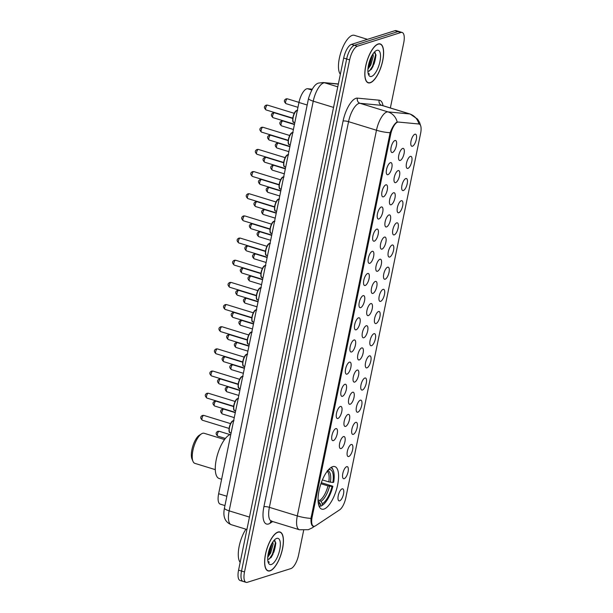 <?xml version="1.0" encoding="UTF-8"?>
<svg xmlns="http://www.w3.org/2000/svg" width="613" height="613" viewBox="0 0 613 613"><rect width="100%" height="100%" fill="white"/><g stroke="black" fill="none" stroke-linecap="round" stroke-linejoin="round"><path stroke-width="0.92" d="M323.971 509.081A22.244 8.298 107.1 0 0 337.004 487.626A22.244 8.298 107.1 0 0 334.851 466.608A22.244 8.298 107.1 0 0 332.675 466.669A22.244 8.298 107.1 0 0 319.634 488.124A22.244 8.298 107.1 0 0 321.787 509.142A22.244 8.298 107.1 0 0 323.971 509.081M346.667 466.685A6.299 2.345 -72.9 0 1 346.682 466.677A6.299 2.345 -72.9 0 1 348.061 471.88A6.299 2.345 -72.9 0 1 344.2 478.684A6.299 2.345 -72.9 0 1 343.096 478.355A6.299 2.345 -72.9 0 1 343.18 472.018A6.299 2.345 -72.9 0 1 346.667 466.685M351.211 444.517A6.299 2.345 -72.9 0 1 351.234 444.509A6.299 2.345 -72.9 0 1 352.613 449.712A6.299 2.345 -72.9 0 1 348.751 456.524A6.299 2.345 -72.9 0 1 347.648 456.195A6.299 2.345 -72.9 0 1 347.732 449.85A6.299 2.345 -72.9 0 1 351.211 444.517M355.762 422.357A6.299 2.345 -72.9 0 1 355.785 422.349A6.299 2.345 -72.9 0 1 357.157 427.552A6.299 2.345 -72.9 0 1 353.303 434.356A6.299 2.345 -72.9 0 1 352.199 434.027A6.299 2.345 -72.9 0 1 352.276 427.69A6.299 2.345 -72.9 0 1 355.762 422.357M360.314 400.189A6.299 2.345 -72.9 0 1 360.337 400.182A6.299 2.345 -72.9 0 1 361.708 405.385A6.299 2.345 -72.9 0 1 357.846 412.189A6.299 2.345 -72.9 0 1 356.743 411.867A6.299 2.345 -72.9 0 1 356.827 405.522A6.299 2.345 -72.9 0 1 360.314 400.189M364.865 378.029A6.299 2.345 -72.9 0 1 364.881 378.022A6.299 2.345 -72.9 0 1 366.26 383.225A6.299 2.345 -72.9 0 1 362.398 390.029A6.299 2.345 -72.9 0 1 361.295 389.699A6.299 2.345 -72.9 0 1 361.379 383.363A6.299 2.345 -72.9 0 1 364.865 378.029M369.409 355.862A6.299 2.345 -72.9 0 1 369.432 355.854A6.299 2.345 -72.9 0 1 370.811 361.057A6.299 2.345 -72.9 0 1 366.949 367.861A6.299 2.345 -72.9 0 1 365.846 367.539A6.299 2.345 -72.9 0 1 365.93 361.195A6.299 2.345 -72.9 0 1 369.409 355.862M373.961 333.702A6.299 2.345 -72.9 0 1 373.984 333.694A6.299 2.345 -72.9 0 1 375.355 338.897A6.299 2.345 -72.9 0 1 371.501 345.701A6.299 2.345 -72.9 0 1 370.398 345.372A6.299 2.345 -72.9 0 1 370.474 339.035A6.299 2.345 -72.9 0 1 373.961 333.702M378.512 311.534A6.299 2.345 -72.9 0 1 378.527 311.527A6.299 2.345 -72.9 0 1 379.907 316.729A6.299 2.345 -72.9 0 1 376.045 323.534A6.299 2.345 -72.9 0 1 374.941 323.212A6.299 2.345 -72.9 0 1 375.026 316.867A6.299 2.345 -72.9 0 1 378.512 311.534M383.064 289.374A6.299 2.345 -72.9 0 1 383.079 289.367A6.299 2.345 -72.9 0 1 384.458 294.569A6.299 2.345 -72.9 0 1 380.596 301.374A6.299 2.345 -72.9 0 1 379.493 301.044A6.299 2.345 -72.9 0 1 379.577 294.707A6.299 2.345 -72.9 0 1 383.064 289.374M387.608 267.207A6.299 2.345 -72.9 0 1 387.631 267.199A6.299 2.345 -72.9 0 1 389.01 272.402A6.299 2.345 -72.9 0 1 385.148 279.206A6.299 2.345 -72.9 0 1 384.044 278.884A6.299 2.345 -72.9 0 1 384.129 272.54A6.299 2.345 -72.9 0 1 387.608 267.207M392.159 245.047A6.299 2.345 -72.9 0 1 392.182 245.039A6.299 2.345 -72.9 0 1 393.554 250.242A6.299 2.345 -72.9 0 1 389.699 257.046A6.299 2.345 -72.9 0 1 388.596 256.717A6.299 2.345 -72.9 0 1 388.673 250.38A6.299 2.345 -72.9 0 1 392.159 245.047M396.711 222.879A6.299 2.345 -72.9 0 1 396.726 222.871A6.299 2.345 -72.9 0 1 398.105 228.074A6.299 2.345 -72.9 0 1 394.243 234.879A6.299 2.345 -72.9 0 1 393.14 234.557A6.299 2.345 -72.9 0 1 393.224 228.212A6.299 2.345 -72.9 0 1 396.711 222.879M401.262 200.719A6.299 2.345 -72.9 0 1 401.277 200.712A6.299 2.345 -72.9 0 1 402.657 205.914A6.299 2.345 -72.9 0 1 398.795 212.719A6.299 2.345 -72.9 0 1 397.691 212.389A6.299 2.345 -72.9 0 1 397.776 206.052A6.299 2.345 -72.9 0 1 401.262 200.719M405.806 178.552A6.299 2.345 -72.9 0 1 405.829 178.544A6.299 2.345 -72.9 0 1 407.208 183.747A6.299 2.345 -72.9 0 1 403.346 190.551A6.299 2.345 -72.9 0 1 402.243 190.229A6.299 2.345 -72.9 0 1 402.327 183.885A6.299 2.345 -72.9 0 1 405.806 178.552M410.358 156.392A6.299 2.345 -72.9 0 1 410.381 156.384A6.299 2.345 -72.9 0 1 411.752 161.587A6.299 2.345 -72.9 0 1 407.898 168.391A6.299 2.345 -72.9 0 1 406.794 168.062A6.299 2.345 -72.9 0 1 406.871 161.725A6.299 2.345 -72.9 0 1 410.358 156.392M414.909 134.224A6.299 2.345 -72.9 0 1 414.924 134.216A6.299 2.345 -72.9 0 1 416.304 139.419A6.299 2.345 -72.9 0 1 412.442 146.223A6.299 2.345 -72.9 0 1 411.338 145.902A6.299 2.345 -72.9 0 1 411.423 139.557A6.299 2.345 -72.9 0 1 414.909 134.224M342.115 488.845A6.299 2.345 -72.9 0 1 342.138 488.837A6.299 2.345 -72.9 0 1 343.51 494.04A6.299 2.345 -72.9 0 1 339.648 500.852A6.299 2.345 -72.9 0 1 338.545 500.522A6.299 2.345 -72.9 0 1 338.629 494.178A6.299 2.345 -72.9 0 1 342.115 488.845M343.518 436.579A6.299 2.345 -72.9 0 1 343.533 436.571A6.299 2.345 -72.9 0 1 344.912 441.774A6.299 2.345 -72.9 0 1 341.05 448.578A6.299 2.345 -72.9 0 1 339.947 448.249A6.299 2.345 -72.9 0 1 340.031 441.912A6.299 2.345 -72.9 0 1 343.518 436.579M348.061 414.411A6.299 2.345 -72.9 0 1 348.084 414.403A6.299 2.345 -72.9 0 1 349.464 419.606A6.299 2.345 -72.9 0 1 345.602 426.41A6.299 2.345 -72.9 0 1 344.498 426.089A6.299 2.345 -72.9 0 1 344.583 419.744A6.299 2.345 -72.9 0 1 348.061 414.411M352.613 392.251A6.299 2.345 -72.9 0 1 352.636 392.243A6.299 2.345 -72.9 0 1 354.007 397.446A6.299 2.345 -72.9 0 1 350.153 404.251A6.299 2.345 -72.9 0 1 349.05 403.921A6.299 2.345 -72.9 0 1 349.126 397.584A6.299 2.345 -72.9 0 1 352.613 392.251M357.164 370.083A6.299 2.345 -72.9 0 1 357.18 370.076A6.299 2.345 -72.9 0 1 358.559 375.279A6.299 2.345 -72.9 0 1 354.697 382.083A6.299 2.345 -72.9 0 1 353.594 381.761A6.299 2.345 -72.9 0 1 353.678 375.417A6.299 2.345 -72.9 0 1 357.164 370.083M361.716 347.923A6.299 2.345 -72.9 0 1 361.731 347.916A6.299 2.345 -72.9 0 1 363.111 353.119A6.299 2.345 -72.9 0 1 359.249 359.923A6.299 2.345 -72.9 0 1 358.145 359.593A6.299 2.345 -72.9 0 1 358.23 353.257A6.299 2.345 -72.9 0 1 361.716 347.923M366.26 325.756A6.299 2.345 -72.9 0 1 366.283 325.748A6.299 2.345 -72.9 0 1 367.662 330.951A6.299 2.345 -72.9 0 1 363.8 337.755A6.299 2.345 -72.9 0 1 362.697 337.434A6.299 2.345 -72.9 0 1 362.781 331.089A6.299 2.345 -72.9 0 1 366.26 325.756M370.811 303.596A6.299 2.345 -72.9 0 1 370.834 303.588A6.299 2.345 -72.9 0 1 372.206 308.791A6.299 2.345 -72.9 0 1 368.352 315.595A6.299 2.345 -72.9 0 1 367.248 315.266A6.299 2.345 -72.9 0 1 367.325 308.929A6.299 2.345 -72.9 0 1 370.811 303.596M375.363 281.428A6.299 2.345 -72.9 0 1 375.378 281.421A6.299 2.345 -72.9 0 1 376.757 286.623A6.299 2.345 -72.9 0 1 372.896 293.428A6.299 2.345 -72.9 0 1 371.792 293.106A6.299 2.345 -72.9 0 1 371.876 286.761A6.299 2.345 -72.9 0 1 375.363 281.428M379.914 259.268A6.299 2.345 -72.9 0 1 379.93 259.261A6.299 2.345 -72.9 0 1 381.309 264.464A6.299 2.345 -72.9 0 1 377.447 271.268A6.299 2.345 -72.9 0 1 376.344 270.938A6.299 2.345 -72.9 0 1 376.428 264.601A6.299 2.345 -72.9 0 1 379.914 259.268M384.458 237.101A6.299 2.345 -72.9 0 1 384.481 237.093A6.299 2.345 -72.9 0 1 385.861 242.296A6.299 2.345 -72.9 0 1 381.999 249.1A6.299 2.345 -72.9 0 1 380.895 248.778A6.299 2.345 -72.9 0 1 380.979 242.434A6.299 2.345 -72.9 0 1 384.458 237.101M389.01 214.941A6.299 2.345 -72.9 0 1 389.033 214.933A6.299 2.345 -72.9 0 1 390.404 220.136A6.299 2.345 -72.9 0 1 386.55 226.94A6.299 2.345 -72.9 0 1 385.447 226.611A6.299 2.345 -72.9 0 1 385.523 220.274A6.299 2.345 -72.9 0 1 389.01 214.941M393.561 192.773A6.299 2.345 -72.9 0 1 393.577 192.766A6.299 2.345 -72.9 0 1 394.956 197.968A6.299 2.345 -72.9 0 1 391.094 204.773A6.299 2.345 -72.9 0 1 389.991 204.451A6.299 2.345 -72.9 0 1 390.075 198.106A6.299 2.345 -72.9 0 1 393.561 192.773M398.113 170.613A6.299 2.345 -72.9 0 1 398.128 170.606A6.299 2.345 -72.9 0 1 399.507 175.808A6.299 2.345 -72.9 0 1 395.646 182.613A6.299 2.345 -72.9 0 1 394.542 182.283A6.299 2.345 -72.9 0 1 394.626 175.946A6.299 2.345 -72.9 0 1 398.113 170.613M402.657 148.446A6.299 2.345 -72.9 0 1 402.68 148.438A6.299 2.345 -72.9 0 1 404.059 153.641A6.299 2.345 -72.9 0 1 400.197 160.445A6.299 2.345 -72.9 0 1 399.094 160.123A6.299 2.345 -72.9 0 1 399.178 153.779A6.299 2.345 -72.9 0 1 402.657 148.446M335.817 428.633A6.299 2.345 -72.9 0 1 335.832 428.625A6.299 2.345 -72.9 0 1 337.211 433.828A6.299 2.345 -72.9 0 1 333.349 440.632A6.299 2.345 -72.9 0 1 332.246 440.31A6.299 2.345 -72.9 0 1 332.33 433.966A6.299 2.345 -72.9 0 1 335.817 428.633M340.368 406.473A6.299 2.345 -72.9 0 1 340.384 406.465A6.299 2.345 -72.9 0 1 341.763 411.668A6.299 2.345 -72.9 0 1 337.901 418.472A6.299 2.345 -72.9 0 1 336.798 418.143A6.299 2.345 -72.9 0 1 336.882 411.806A6.299 2.345 -72.9 0 1 340.368 406.473M344.912 384.305A6.299 2.345 -72.9 0 1 344.935 384.297A6.299 2.345 -72.9 0 1 346.314 389.5A6.299 2.345 -72.9 0 1 342.452 396.305A6.299 2.345 -72.9 0 1 341.349 395.983A6.299 2.345 -72.9 0 1 341.433 389.638A6.299 2.345 -72.9 0 1 344.912 384.305M349.464 362.145A6.299 2.345 -72.9 0 1 349.487 362.137A6.299 2.345 -72.9 0 1 350.858 367.34A6.299 2.345 -72.9 0 1 346.996 374.145A6.299 2.345 -72.9 0 1 345.901 373.815A6.299 2.345 -72.9 0 1 345.977 367.478A6.299 2.345 -72.9 0 1 349.464 362.145M354.015 339.977A6.299 2.345 -72.9 0 1 354.03 339.97A6.299 2.345 -72.9 0 1 355.41 345.173A6.299 2.345 -72.9 0 1 351.548 351.977A6.299 2.345 -72.9 0 1 350.444 351.655A6.299 2.345 -72.9 0 1 350.529 345.311A6.299 2.345 -72.9 0 1 354.015 339.977M358.567 317.818A6.299 2.345 -72.9 0 1 358.582 317.81A6.299 2.345 -72.9 0 1 359.961 323.013A6.299 2.345 -72.9 0 1 356.099 329.817A6.299 2.345 -72.9 0 1 354.996 329.488A6.299 2.345 -72.9 0 1 355.08 323.151A6.299 2.345 -72.9 0 1 358.567 317.818M363.111 295.65A6.299 2.345 -72.9 0 1 363.134 295.642A6.299 2.345 -72.9 0 1 364.513 300.845A6.299 2.345 -72.9 0 1 360.651 307.649A6.299 2.345 -72.9 0 1 359.547 307.328A6.299 2.345 -72.9 0 1 359.632 300.983A6.299 2.345 -72.9 0 1 363.111 295.65M367.662 273.49A6.299 2.345 -72.9 0 1 367.685 273.482A6.299 2.345 -72.9 0 1 369.057 278.685A6.299 2.345 -72.9 0 1 365.195 285.489A6.299 2.345 -72.9 0 1 364.091 285.16A6.299 2.345 -72.9 0 1 364.176 278.823A6.299 2.345 -72.9 0 1 367.662 273.49M372.214 251.322A6.299 2.345 -72.9 0 1 372.229 251.315A6.299 2.345 -72.9 0 1 373.608 256.518A6.299 2.345 -72.9 0 1 369.746 263.322A6.299 2.345 -72.9 0 1 368.643 263A6.299 2.345 -72.9 0 1 368.727 256.655A6.299 2.345 -72.9 0 1 372.214 251.322M376.757 229.162A6.299 2.345 -72.9 0 1 376.78 229.155A6.299 2.345 -72.9 0 1 378.16 234.358A6.299 2.345 -72.9 0 1 374.298 241.162A6.299 2.345 -72.9 0 1 373.194 240.832A6.299 2.345 -72.9 0 1 373.279 234.495A6.299 2.345 -72.9 0 1 376.757 229.162M381.309 206.995A6.299 2.345 -72.9 0 1 381.332 206.987A6.299 2.345 -72.9 0 1 382.711 212.19A6.299 2.345 -72.9 0 1 378.849 218.994A6.299 2.345 -72.9 0 1 377.746 218.672A6.299 2.345 -72.9 0 1 377.83 212.328A6.299 2.345 -72.9 0 1 381.309 206.995M385.861 184.835A6.299 2.345 -72.9 0 1 385.884 184.827A6.299 2.345 -72.9 0 1 387.255 190.03A6.299 2.345 -72.9 0 1 383.393 196.834A6.299 2.345 -72.9 0 1 382.29 196.505A6.299 2.345 -72.9 0 1 382.374 190.168A6.299 2.345 -72.9 0 1 385.861 184.835M390.412 162.667A6.299 2.345 -72.9 0 1 390.427 162.66A6.299 2.345 -72.9 0 1 391.807 167.862A6.299 2.345 -72.9 0 1 387.945 174.667A6.299 2.345 -72.9 0 1 386.841 174.345A6.299 2.345 -72.9 0 1 386.926 168A6.299 2.345 -72.9 0 1 390.412 162.667M394.956 140.507A6.299 2.345 -72.9 0 1 394.979 140.5A6.299 2.345 -72.9 0 1 396.358 145.702A6.299 2.345 -72.9 0 1 392.496 152.507A6.299 2.345 -72.9 0 1 391.393 152.177A6.299 2.345 -72.9 0 1 391.477 145.84A6.299 2.345 -72.9 0 1 394.956 140.507M315.542 525.801A11.333 4.23 -72.9 0 1 314.684 526.222A11.333 4.23 -72.9 0 1 313.572 526.253A11.333 4.23 -72.9 0 1 312.163 516.912L390.665 134.446A11.333 4.23 -72.9 0 1 398.419 122.056L418.878 123.995A11.333 4.23 -72.9 0 1 419.2 124.056A11.333 4.23 -72.9 0 1 420.61 133.396L345.778 497.948A11.333 4.23 -72.9 0 1 339.679 509.817L315.542 525.801M224.948 505.572L220.213 504.116A12.589 4.697 -72.9 0 1 218.642 493.741L298.952 102.486A12.589 4.697 -72.9 0 1 307.565 88.716L312.124 89.153M270.042 570.856A20.359 7.594 107.1 0 0 281.972 551.233A20.359 7.594 107.1 0 0 280.003 532A20.359 7.594 107.1 0 0 278.011 532.053A20.359 7.594 107.1 0 0 266.073 551.685A20.359 7.594 107.1 0 0 268.05 570.918A20.359 7.594 107.1 0 0 270.042 570.856M370.229 82.778A20.359 7.594 107.1 0 0 382.167 63.147A20.359 7.594 107.1 0 0 380.19 43.914A20.359 7.594 107.1 0 0 378.198 43.967A20.359 7.594 107.1 0 0 366.267 63.599A20.359 7.594 107.1 0 0 368.237 82.832A20.359 7.594 107.1 0 0 370.229 82.778M314.025 526.184L313.044 526.253M313.649 526.291C311.726 526.26 310.837 523.625 310.975 518.376L390.136 132.714C392.159 127.435 394.305 123.964 396.573 122.316L397.193 122.033A14.689 13.593 -84.6 0 0 387.952 111.888L409.699 113.949A16.789 6.26 -72.9 0 1 410.174 114.041L382.251 105.467A16.789 6.26 107.1 0 0 381.776 105.375L360.03 103.313A16.789 6.26 107.1 0 0 358.858 103.451A16.789 6.26 107.1 0 0 348.552 121.665L269.383 507.334A16.789 6.26 107.1 0 0 271.475 521.173L271.023 521.127L271.567 520.843M390.358 107.957L403.722 42.856A12.589 4.697 107.1 0 0 402.151 32.481L399.17 31.562A12.589 4.697 107.1 0 0 397.937 31.6L354.391 45.308A12.589 4.697 107.1 0 0 346.659 58.971L241.537 571.055A12.589 4.697 107.1 0 0 243.116 581.438A12.589 4.697 107.1 0 0 244.342 581.4M402.151 32.481A12.589 4.697 107.1 0 0 400.917 32.512L357.364 46.22A12.589 4.697 107.1 0 0 349.632 59.882L244.518 571.967A12.589 4.697 107.1 0 0 246.089 582.35A12.589 4.697 107.1 0 0 247.323 582.312L290.869 568.603A12.589 4.697 107.1 0 0 298.6 554.949L303.642 530.406M373.945 64.311A16.789 6.26 107.1 0 0 375.945 54.595M273.758 552.397A16.789 6.26 107.1 0 0 275.758 542.681M238.564 570.144A12.589 4.697 107.1 0 0 240.135 580.519L243.116 581.438A12.589 4.697 107.1 0 1 241.537 571.055L346.659 58.971A12.589 4.697 107.1 0 1 354.391 45.308L397.937 31.6A12.589 4.697 107.1 0 1 399.17 31.562L396.19 30.65A12.589 4.697 107.1 0 0 394.956 30.688L351.41 44.397A12.589 4.697 107.1 0 0 343.678 58.051L238.564 570.144L244.518 571.967M277.965 532.253A20.145 7.517 107.1 0 0 266.157 551.685A20.145 7.517 107.1 0 0 268.111 570.718A20.145 7.517 107.1 0 0 270.08 570.657A20.145 7.517 107.1 0 0 281.896 551.233A20.145 7.517 107.1 0 0 279.942 532.199A20.145 7.517 107.1 0 0 277.965 532.253M245.928 529.195A20.988 7.831 107.1 0 0 240.166 562.343M272.854 541.923L273.114 544.237L270.639 553.087L267.751 557.209M272.164 542.995L269.712 552.803L267.889 555.73M267.72 559.431A9.486 3.54 107.1 0 0 268.448 559.355L267.72 559.408M271.344 564.504A13.685 5.103 107.1 0 0 279.75 549.654A13.685 5.103 107.1 0 0 276.701 538.413A13.685 5.103 107.1 0 0 275.743 538.873A13.685 5.103 107.1 0 0 269.145 549.961A13.685 5.103 107.1 0 0 268.387 562.834A13.685 5.103 107.1 0 0 271.344 564.504M268.448 559.355L271.421 557.117L275.835 543.379L274.118 540.306M267.988 561.569L269.345 562.251L267.912 561.202M269.345 562.251L268.846 562.167M275.091 540.85L275.329 543.248L272.402 554.267L269.237 559.079M271.429 544.313L268.119 554.221M275.789 542.888L272.869 554.413L270.977 557.646M272.026 543.233L269.145 553.271L267.919 555.501M378.16 44.167A20.145 7.517 107.1 0 0 366.344 63.599A20.145 7.517 107.1 0 0 368.298 82.632A20.145 7.517 107.1 0 0 370.275 82.579A20.145 7.517 107.1 0 0 382.083 63.147A20.145 7.517 107.1 0 0 380.129 44.113A20.145 7.517 107.1 0 0 378.16 44.167M367.455 39.339L354.314 35.309A20.988 7.831 107.1 0 0 352.26 35.37A20.988 7.831 107.1 0 0 340.659 53.116A20.988 7.831 107.1 0 0 340.353 74.265M373.041 53.837L373.309 56.151L370.827 65.001L367.938 69.131M372.359 54.909L369.9 64.717L368.084 67.652M367.915 71.346A9.486 3.54 107.1 0 0 368.635 71.277L367.907 71.33M371.539 76.418A13.685 5.103 107.1 0 0 379.937 61.568A13.685 5.103 107.1 0 0 376.895 50.327A13.685 5.103 107.1 0 0 375.93 50.787A13.685 5.103 107.1 0 0 369.332 61.875A13.685 5.103 107.1 0 0 368.574 74.748A13.685 5.103 107.1 0 0 371.539 76.418M368.635 71.277L371.616 69.031L376.022 55.293L374.305 52.22M368.175 73.491L369.532 74.165L368.099 73.116M369.532 74.165L369.034 74.081M375.279 52.764L375.516 55.162L372.597 66.181L369.424 70.993M371.624 56.227L368.306 66.143M375.976 54.802L373.056 66.327L371.164 69.568M372.214 55.147L369.332 65.185L368.106 67.415M224.542 439.544L204.129 433.276A15.739 5.869 107.1 0 0 202.589 433.314A15.739 5.869 107.1 0 0 201.478 433.851L199.355 435.207A13.639 5.088 107.1 0 0 192.781 446.256A13.639 5.088 107.1 0 0 192.022 459.091L193.018 461.405A15.739 5.869 107.1 0 0 194.888 463.367L215.301 469.635M201.478 433.851A15.739 5.869 107.1 0 0 193.892 446.593A15.739 5.869 107.1 0 0 193.018 461.405M322.384 479.925L328.813 481.895L332.882 482.485A18.045 6.735 107.1 0 0 329.357 469.481L329.518 468.669M321.304 482.692L332.867 486.232A19.976 7.456 107.1 0 1 322.461 505.212A19.976 7.456 107.1 0 1 321.963 505.51L322.338 503.656A18.045 6.735 107.1 0 0 332.054 486.484L327.993 485.894L320.936 483.734M318.047 499.764L321.028 501.311L322.338 503.656M230.833 434.326A23.087 8.613 107.1 0 0 230.457 434.433A23.087 8.613 107.1 0 0 216.925 456.693A23.087 8.613 107.1 0 0 219.163 478.508L221.615 479.259M332.882 482.485L333.694 482.232A19.976 7.456 107.1 0 0 333.204 470.24L332.805 469.313A20.819 7.762 107.1 0 0 331.365 467.267M321.963 505.51L321.051 506.085A20.819 7.762 107.1 0 0 321.61 505.756L322.461 505.212M321.051 506.085L320.247 505.84M333.204 470.24A19.976 7.456 107.1 0 0 330.691 467.704M332.054 486.484L332.867 486.232M329.357 469.481L327.288 470.792M319.273 506.637A20.819 7.762 107.1 0 0 319.296 506.637L320.201 506.062A19.976 7.456 107.1 0 1 318.967 505.901M318.293 503.127A18.045 6.735 107.1 0 0 320.584 504.208L320.201 506.062M320.584 504.208L318.078 500.867M390.665 134.446L389.715 134.155M312.163 516.912L311.205 516.621M226.864 496.262L218.642 493.741M311.634 89.965L307.565 88.716M307.174 105.007L298.952 102.486M272.67 521.54L270.164 523.195A20.988 7.831 -72.9 0 1 263.904 506.744L343.073 121.075A4.199 0.965 -168.4 0 1 348.552 121.665L376.474 130.24A16.789 6.26 -72.9 0 1 386.78 112.026A16.789 6.26 -72.9 0 1 387.952 111.888L360.03 103.313A4.199 3.885 95.4 0 1 357.417 98.134L379.171 100.195A20.988 7.831 -72.9 0 1 383.018 105.704M343.073 121.075A20.988 7.831 -72.9 0 1 355.954 98.31A20.988 7.831 -72.9 0 1 357.417 98.134M310.975 518.376A14.689 3.387 11.6 0 1 297.305 515.908A16.789 6.26 -72.9 0 0 299.397 529.747L308.331 529.709L312.186 527.87A14.689 12.413 -123.5 0 0 314.025 526.322M390.136 132.714A14.689 3.387 -168.4 0 1 376.474 130.24L297.305 515.908L269.383 507.334A4.199 0.965 -168.4 0 0 263.904 506.744M418.924 124.002A14.689 13.593 -84.6 0 0 409.699 113.949L381.776 105.375A4.199 3.885 95.4 0 1 379.171 100.195M349.632 59.882L343.678 58.051M357.364 46.22L351.41 44.397M400.917 32.512L394.956 30.688M270.164 523.195A4.199 3.548 56.5 0 1 271.214 521.119M338.33 84.111L324.721 82.824A16.789 6.26 107.1 0 0 323.557 82.962A16.789 6.26 107.1 0 0 313.243 101.176L229.155 510.851A16.789 6.26 107.1 0 0 231.247 524.69C222.603 521.15 223.584 512.813 224.442 508.054L308.538 98.386A8.398 1.939 -168.4 0 0 313.243 101.176L333.549 107.413M249.453 517.081L229.155 510.851A8.398 1.939 -168.4 0 1 224.442 508.054M337.771 86.831L324.721 82.824A8.398 7.77 -84.6 0 0 323.289 82.54L338.361 83.966M233.637 420.679A6.299 2.345 107.1 0 0 233.354 420.733A6.299 2.345 107.1 0 0 229.66 426.801A6.299 2.345 107.1 0 0 230.273 432.747L231.109 433.008M202.344 420.219C200.137 418.181 200.198 416.579 202.535 415.415L203.822 415.407A2.521 0.942 107.1 0 0 203.577 415.415A2.521 0.942 107.1 0 0 202.098 417.844A2.521 0.942 107.1 0 0 202.344 420.219L229.078 428.433M229.431 431.713A5.877 2.191 -72.9 0 1 229.653 425.974A5.877 2.191 -72.9 0 1 232.695 421.1M238.189 398.511A6.299 2.345 107.1 0 0 237.905 398.565A6.299 2.345 107.1 0 0 234.212 404.641A6.299 2.345 107.1 0 0 234.825 410.587L235.66 410.84M206.895 398.059C204.688 396.013 204.75 394.412 207.087 393.247L208.374 393.247A2.521 0.942 107.1 0 0 208.121 393.247A2.521 0.942 107.1 0 0 206.65 395.676A2.521 0.942 107.1 0 0 206.895 398.059L233.63 406.266M233.982 409.553A5.877 2.191 -72.9 0 1 234.204 403.814A5.877 2.191 -72.9 0 1 237.239 398.933M242.74 376.351A6.299 2.345 107.1 0 0 242.449 376.405A6.299 2.345 107.1 0 0 238.764 382.474A6.299 2.345 107.1 0 0 239.369 388.42L240.204 388.68M211.439 375.892C209.232 373.853 209.301 372.252 211.631 371.087L212.918 371.08A2.521 0.942 107.1 0 0 212.673 371.087A2.521 0.942 107.1 0 0 211.201 373.516A2.521 0.942 107.1 0 0 211.439 375.892L238.181 384.106M238.534 387.385A5.877 2.191 -72.9 0 1 238.756 381.646A5.877 2.191 -72.9 0 1 241.79 376.773M247.284 354.184A6.299 2.345 107.1 0 0 247.001 354.237A6.299 2.345 107.1 0 0 243.307 360.314A6.299 2.345 107.1 0 0 243.92 366.26L244.756 366.513M215.991 353.732C213.784 351.686 213.853 350.084 216.182 348.92L217.469 348.92A2.521 0.942 107.1 0 0 217.224 348.92A2.521 0.942 107.1 0 0 215.745 351.349A2.521 0.942 107.1 0 0 215.991 353.732L242.733 361.938M243.085 365.225A5.877 2.191 -72.9 0 1 243.3 359.486A5.877 2.191 -72.9 0 1 246.342 354.605M251.836 332.024A6.299 2.345 107.1 0 0 251.552 332.077A6.299 2.345 107.1 0 0 247.859 338.146A6.299 2.345 107.1 0 0 248.472 344.092L249.307 344.353M220.542 331.564C218.335 329.526 218.397 327.924 220.734 326.76L222.021 326.752A2.521 0.942 107.1 0 0 221.776 326.76A2.521 0.942 107.1 0 0 220.297 329.189A2.521 0.942 107.1 0 0 220.542 331.564L247.277 339.778M247.629 343.058A5.877 2.191 -72.9 0 1 247.851 337.319A5.877 2.191 -72.9 0 1 250.893 332.445M256.387 309.856A6.299 2.345 107.1 0 0 256.104 309.91A6.299 2.345 107.1 0 0 252.41 315.986A6.299 2.345 107.1 0 0 253.023 321.932L253.859 322.185M225.094 309.404C222.887 307.358 222.948 305.757 225.285 304.592L226.572 304.592A2.521 0.942 107.1 0 0 226.32 304.592A2.521 0.942 107.1 0 0 224.848 307.021A2.521 0.942 107.1 0 0 225.094 309.404L251.828 317.611M252.181 320.898A5.877 2.191 -72.9 0 1 252.403 315.159A5.877 2.191 -72.9 0 1 255.437 310.278M260.939 287.696A6.299 2.345 107.1 0 0 260.648 287.75A6.299 2.345 107.1 0 0 256.962 293.819A6.299 2.345 107.1 0 0 257.567 299.765L258.402 300.025M229.637 287.236C227.431 285.198 227.5 283.597 229.829 282.432L231.116 282.424A2.521 0.942 107.1 0 0 230.871 282.432A2.521 0.942 107.1 0 0 229.4 284.861A2.521 0.942 107.1 0 0 229.637 287.236L256.38 295.451M256.732 298.73A5.877 2.191 -72.9 0 1 256.954 292.991A5.877 2.191 -72.9 0 1 259.989 288.118M265.483 265.529A6.299 2.345 107.1 0 0 265.199 265.582A6.299 2.345 107.1 0 0 261.506 271.659A6.299 2.345 107.1 0 0 262.119 277.605L262.954 277.858M234.189 265.077C231.982 263.031 232.043 261.429 234.381 260.264L235.668 260.257A2.521 0.942 107.1 0 0 235.423 260.264A2.521 0.942 107.1 0 0 233.944 262.693A2.521 0.942 107.1 0 0 234.189 265.077L260.931 273.283M261.284 276.57A5.877 2.191 -72.9 0 1 261.498 270.831A5.877 2.191 -72.9 0 1 264.54 265.95M270.034 243.369A6.299 2.345 107.1 0 0 269.751 243.422A6.299 2.345 107.1 0 0 266.057 249.491A6.299 2.345 107.1 0 0 266.67 255.437L267.506 255.698M238.741 242.909C236.534 240.871 236.595 239.269 238.932 238.105L240.219 238.097A2.521 0.942 107.1 0 0 239.974 238.105A2.521 0.942 107.1 0 0 238.495 240.534A2.521 0.942 107.1 0 0 238.741 242.909L265.475 251.123M265.827 254.403A5.877 2.191 -72.9 0 1 266.05 248.663A5.877 2.191 -72.9 0 1 269.092 243.79M274.586 221.201A6.299 2.345 107.1 0 0 274.302 221.255A6.299 2.345 107.1 0 0 270.609 227.331A6.299 2.345 107.1 0 0 271.222 233.277L272.057 233.53M243.292 220.749C241.085 218.703 241.147 217.102 243.484 215.937L244.771 215.929A2.521 0.942 107.1 0 0 244.518 215.937A2.521 0.942 107.1 0 0 243.047 218.366A2.521 0.942 107.1 0 0 243.292 220.749L270.026 228.956M270.379 232.243A5.877 2.191 -72.9 0 1 270.601 226.504A5.877 2.191 -72.9 0 1 273.636 221.622M279.137 199.041A6.299 2.345 107.1 0 0 278.846 199.095A6.299 2.345 107.1 0 0 275.16 205.163A6.299 2.345 107.1 0 0 275.766 211.11L276.601 211.37M247.836 198.581C245.629 196.543 245.698 194.942 248.027 193.777L249.315 193.769A2.521 0.942 107.1 0 0 249.07 193.777A2.521 0.942 107.1 0 0 247.598 196.206A2.521 0.942 107.1 0 0 247.836 198.581L274.578 206.796M274.93 210.075A5.877 2.191 -72.9 0 1 275.153 204.336A5.877 2.191 -72.9 0 1 278.187 199.463M283.681 176.873A6.299 2.345 107.1 0 0 283.398 176.927A6.299 2.345 107.1 0 0 279.704 183.003A6.299 2.345 107.1 0 0 280.317 188.95L281.152 189.202M252.387 176.421C250.181 174.376 250.242 172.774 252.579 171.609L253.866 171.602A2.521 0.942 107.1 0 0 253.621 171.609A2.521 0.942 107.1 0 0 252.142 174.038A2.521 0.942 107.1 0 0 252.387 176.421L279.13 184.628M279.474 187.915A5.877 2.191 -72.9 0 1 279.697 182.168A5.877 2.191 -72.9 0 1 282.739 177.295M288.233 154.714A6.299 2.345 107.1 0 0 287.949 154.767A6.299 2.345 107.1 0 0 284.256 160.836A6.299 2.345 107.1 0 0 284.869 166.782L285.704 167.042M256.939 154.254C254.732 152.216 254.793 150.614 257.131 149.449L258.418 149.442A2.521 0.942 107.1 0 0 258.173 149.449A2.521 0.942 107.1 0 0 256.694 151.878A2.521 0.942 107.1 0 0 256.939 154.254L283.673 162.468M284.026 165.748A5.877 2.191 -72.9 0 1 284.248 160.008A5.877 2.191 -72.9 0 1 287.29 155.135M292.784 132.546A6.299 2.345 107.1 0 0 292.501 132.6A6.299 2.345 107.1 0 0 288.807 138.676A6.299 2.345 107.1 0 0 289.42 144.622L290.255 144.875M261.49 132.094C259.284 130.048 259.345 128.446 261.682 127.282L262.969 127.274A2.521 0.942 107.1 0 0 262.716 127.282A2.521 0.942 107.1 0 0 261.245 129.711A2.521 0.942 107.1 0 0 261.49 132.094L288.225 140.3M288.577 143.588A5.877 2.191 -72.9 0 1 288.8 137.841A5.877 2.191 -72.9 0 1 291.834 132.967M297.336 110.386A6.299 2.345 107.1 0 0 297.044 110.44A6.299 2.345 107.1 0 0 293.359 116.508A6.299 2.345 107.1 0 0 293.964 122.454L294.799 122.715M266.034 109.926C263.828 107.888 263.897 106.287 266.226 105.122L267.513 105.114A2.521 0.942 107.1 0 0 267.268 105.122A2.521 0.942 107.1 0 0 265.797 107.551A2.521 0.942 107.1 0 0 266.034 109.926L292.776 118.14M293.129 121.42A5.877 2.191 -72.9 0 1 293.351 115.681A5.877 2.191 -72.9 0 1 296.385 110.807M215.822 401.193A2.521 0.942 107.1 0 0 214.351 403.622A2.521 0.942 107.1 0 0 214.588 405.998C212.382 403.959 212.45 402.358 214.78 401.193L216.067 401.186A2.521 0.942 107.1 0 0 215.822 401.193M220.374 379.026A2.521 0.942 107.1 0 0 218.895 381.455A2.521 0.942 107.1 0 0 219.14 383.838C216.933 381.792 217.002 380.19 219.331 379.026L220.619 379.026A2.521 0.942 107.1 0 0 220.374 379.026M224.925 356.866A2.521 0.942 107.1 0 0 223.446 359.295A2.521 0.942 107.1 0 0 223.691 361.67C221.485 359.632 221.546 358.03 223.883 356.866L225.17 356.858A2.521 0.942 107.1 0 0 224.925 356.866M229.477 334.698A2.521 0.942 107.1 0 0 227.998 337.127A2.521 0.942 107.1 0 0 228.243 339.51C226.036 337.464 226.097 335.863 228.434 334.698L229.722 334.698A2.521 0.942 107.1 0 0 229.477 334.698M234.02 312.538A2.521 0.942 107.1 0 0 232.549 314.967A2.521 0.942 107.1 0 0 232.787 317.342C230.58 315.304 230.649 313.703 232.978 312.538L234.266 312.53A2.521 0.942 107.1 0 0 234.02 312.538M238.572 290.37A2.521 0.942 107.1 0 0 237.093 292.799A2.521 0.942 107.1 0 0 237.338 295.182C235.131 293.137 235.2 291.535 237.53 290.37L238.817 290.37A2.521 0.942 107.1 0 0 238.572 290.37M243.123 268.21A2.521 0.942 107.1 0 0 241.645 270.639A2.521 0.942 107.1 0 0 241.89 273.015C239.683 270.977 239.744 269.375 242.081 268.21L243.369 268.203A2.521 0.942 107.1 0 0 243.123 268.21M247.667 246.043A2.521 0.942 107.1 0 0 246.196 248.472A2.521 0.942 107.1 0 0 246.441 250.855C244.235 248.809 244.296 247.208 246.633 246.043L247.92 246.043A2.521 0.942 107.1 0 0 247.667 246.043M252.219 223.883A2.521 0.942 107.1 0 0 250.748 226.312A2.521 0.942 107.1 0 0 250.985 228.687C248.778 226.649 248.847 225.048 251.177 223.883L252.464 223.875A2.521 0.942 107.1 0 0 252.219 223.883M256.77 201.715A2.521 0.942 107.1 0 0 255.292 204.144A2.521 0.942 107.1 0 0 255.537 206.527C253.33 204.481 253.399 202.88 255.728 201.715L257.016 201.715A2.521 0.942 107.1 0 0 256.77 201.715M261.322 179.555A2.521 0.942 107.1 0 0 259.843 181.984A2.521 0.942 107.1 0 0 260.088 184.36C257.881 182.322 257.943 180.72 260.28 179.555L261.567 179.548A2.521 0.942 107.1 0 0 261.322 179.555M265.866 157.388A2.521 0.942 107.1 0 0 264.395 159.817A2.521 0.942 107.1 0 0 264.64 162.2C262.433 160.154 262.494 158.552 264.831 157.388L266.119 157.38A2.521 0.942 107.1 0 0 265.866 157.388M270.417 135.228A2.521 0.942 107.1 0 0 268.946 137.657A2.521 0.942 107.1 0 0 269.184 140.032C266.977 137.994 267.046 136.392 269.375 135.228L270.662 135.22A2.521 0.942 107.1 0 0 270.417 135.228M274.226 112.838A2.521 0.942 107.1 0 0 272.747 115.267A2.521 0.942 107.1 0 0 272.992 117.642C270.785 115.596 270.846 113.995 273.183 112.83L274.471 112.83A2.521 0.942 107.1 0 0 274.226 112.838M218.971 431.299A2.521 0.942 107.1 0 0 217.5 433.728A2.521 0.942 107.1 0 0 217.745 436.104C215.538 434.065 215.6 432.464 217.937 431.299L219.224 431.291A2.521 0.942 107.1 0 0 218.971 431.299M223.523 409.139A2.521 0.942 107.1 0 0 222.044 411.561A2.521 0.942 107.1 0 0 222.289 413.944C220.082 411.898 220.151 410.296 222.481 409.132L223.768 409.132A2.521 0.942 107.1 0 0 223.523 409.139M228.074 386.972A2.521 0.942 107.1 0 0 226.595 389.401A2.521 0.942 107.1 0 0 226.841 391.776C224.634 389.738 224.695 388.136 227.032 386.972L228.32 386.964A2.521 0.942 107.1 0 0 228.074 386.972M232.626 364.804A2.521 0.942 107.1 0 0 231.147 367.233A2.521 0.942 107.1 0 0 231.392 369.616C229.185 367.57 229.247 365.969 231.584 364.804L232.871 364.804A2.521 0.942 107.1 0 0 232.626 364.804M237.17 342.644A2.521 0.942 107.1 0 0 235.699 345.073A2.521 0.942 107.1 0 0 235.944 347.448C233.737 345.41 233.798 343.809 236.128 342.644L237.415 342.636A2.521 0.942 107.1 0 0 237.17 342.644M241.721 320.476A2.521 0.942 107.1 0 0 240.242 322.905A2.521 0.942 107.1 0 0 240.488 325.288C238.281 323.243 238.35 321.641 240.679 320.476L241.966 320.476A2.521 0.942 107.1 0 0 241.721 320.476M246.273 298.316A2.521 0.942 107.1 0 0 244.794 300.745A2.521 0.942 107.1 0 0 245.039 303.121C242.832 301.083 242.894 299.481 245.231 298.316L246.518 298.309A2.521 0.942 107.1 0 0 246.273 298.316M250.824 276.149A2.521 0.942 107.1 0 0 249.345 278.578A2.521 0.942 107.1 0 0 249.591 280.961C247.384 278.915 247.445 277.314 249.782 276.149L251.069 276.149A2.521 0.942 107.1 0 0 250.824 276.149M255.368 253.989A2.521 0.942 107.1 0 0 253.897 256.418A2.521 0.942 107.1 0 0 254.142 258.793C251.935 256.755 251.997 255.154 254.326 253.989L255.613 253.981A2.521 0.942 107.1 0 0 255.368 253.989M259.92 231.821A2.521 0.942 107.1 0 0 258.441 234.25A2.521 0.942 107.1 0 0 258.686 236.633C256.479 234.587 256.548 232.986 258.878 231.821L260.165 231.821A2.521 0.942 107.1 0 0 259.92 231.821M264.471 209.661A2.521 0.942 107.1 0 0 262.992 212.09A2.521 0.942 107.1 0 0 263.238 214.466C261.031 212.427 261.092 210.826 263.429 209.661L264.716 209.654A2.521 0.942 107.1 0 0 264.471 209.661M269.023 187.494A2.521 0.942 107.1 0 0 267.544 189.923A2.521 0.942 107.1 0 0 267.789 192.306C265.582 190.26 265.644 188.658 267.981 187.494L269.268 187.494A2.521 0.942 107.1 0 0 269.023 187.494M273.567 165.334A2.521 0.942 107.1 0 0 272.095 167.763A2.521 0.942 107.1 0 0 272.333 170.138C270.126 168.1 270.195 166.498 272.524 165.334L273.812 165.326A2.521 0.942 107.1 0 0 273.567 165.334M278.118 143.166A2.521 0.942 107.1 0 0 276.639 145.595A2.521 0.942 107.1 0 0 276.884 147.978C274.678 145.932 274.747 144.331 277.076 143.166L278.363 143.166A2.521 0.942 107.1 0 0 278.118 143.166M282.67 121.006A2.521 0.942 107.1 0 0 281.191 123.435A2.521 0.942 107.1 0 0 281.436 125.811C279.229 123.772 279.29 122.171 281.628 121.006L282.915 120.999A2.521 0.942 107.1 0 0 282.67 121.006M287.221 98.839A2.521 0.942 107.1 0 0 285.742 101.268A2.521 0.942 107.1 0 0 285.987 103.651C283.781 101.605 283.842 100.003 286.179 98.839L287.466 98.839A2.521 0.942 107.1 0 0 287.221 98.839M328.813 481.895A15.532 5.793 107.1 0 0 327.135 471.374M319.833 500.315A15.532 5.793 107.1 0 0 327.993 485.894M330.392 482.216A16.145 6.023 107.1 0 0 327.572 470.807M321.028 501.311A16.145 6.023 107.1 0 0 329.564 486.216M318.116 501.58A16.145 6.023 107.1 0 0 319.273 501.863M313.572 526.253L312.477 525.916M420.533 125.45L419.614 122.554L417.599 119.152L410.174 114.041M312.186 527.87L314.668 526.222M246.089 582.35L243.116 581.438M299.397 529.747L271.475 521.173M308.538 98.386C311.795 88.341 315.419 83.199 319.388 82.962L323.289 82.54M231.247 524.69L246.909 529.494M267.069 570.396L268.111 570.718M278.9 531.877L279.942 532.199M367.264 82.311L368.298 82.632M379.087 43.791L380.129 44.113M233.967 420.71L233.147 420.733C229.722 421.438 227.5 433.429 230.273 432.747M203.822 415.407L230.557 423.621M238.518 398.55L237.691 398.565C234.273 399.278 232.051 411.269 234.825 410.587M208.374 393.247L235.108 401.454M243.07 376.382L242.242 376.405C238.825 377.11 236.595 389.102 239.369 388.42M212.918 371.08L239.66 379.294M247.621 354.222L246.794 354.237C243.376 354.95 241.147 366.942 243.92 366.26M217.469 348.92L244.212 357.126M252.165 332.054L251.345 332.077C247.92 332.782 245.698 344.774 248.472 344.092M222.021 326.752L248.755 334.966M256.717 309.894L255.889 309.91C252.472 310.622 250.25 322.614 253.023 321.932M226.572 304.592L253.307 312.799M261.268 287.727L260.441 287.75C257.023 288.455 254.793 300.447 257.567 299.765M231.116 282.424L257.858 290.639M265.82 265.567L264.992 265.582C261.575 266.295 259.345 278.287 262.119 277.605M235.668 260.257L262.41 268.471M270.364 243.399L269.544 243.422C266.119 244.127 263.897 256.119 266.67 255.437M240.219 238.097L266.954 246.311M274.915 221.239L274.088 221.255C270.67 221.967 268.448 233.959 271.222 233.277M244.771 215.929L271.505 224.143M279.467 199.072L278.639 199.095C275.222 199.8 272.992 211.791 275.766 211.11M249.315 193.769L276.057 201.984M284.018 176.912L283.191 176.927C279.773 177.632 277.543 189.632 280.317 188.95M253.866 171.602L280.608 179.816M288.562 154.744L287.742 154.767C284.317 155.472 282.095 167.464 284.869 166.782M258.418 149.442L285.152 157.656M293.114 132.584L292.286 132.6C288.869 133.305 286.646 145.304 289.42 144.622M262.969 127.274L289.704 135.488M297.665 110.417L296.838 110.44C293.42 111.145 291.19 123.136 293.964 122.454M267.513 105.114L294.255 113.321M214.588 405.998L235.346 412.373M216.067 401.186L233.599 406.565M219.14 383.838L239.89 390.213M220.619 379.026L238.143 384.405M223.691 361.67L244.441 368.045M225.17 356.858L242.694 362.237M228.243 339.51L248.993 345.885M229.722 334.698L247.246 340.077M232.787 317.342L253.544 323.718M234.266 312.53L251.797 317.909M237.338 295.182L258.088 301.55M238.817 290.37L256.341 295.75M241.89 273.015L262.64 279.39M243.369 268.203L260.893 273.582M246.441 250.855L267.191 257.222M247.92 246.043L265.444 251.422M250.985 228.687L271.743 235.063M252.464 223.875L269.996 229.254M255.537 206.527L276.287 212.895M257.016 201.715L274.54 207.094M260.088 184.36L280.838 190.735M261.567 179.548L279.091 184.927M264.64 162.2L285.39 168.567M266.119 157.38L283.643 162.767M269.184 140.032L289.941 146.407M270.662 135.22L288.194 140.599M272.992 117.642L294.485 124.24M274.471 112.83L292.738 118.439M217.745 436.104L225.377 438.456M219.224 431.291L229.998 434.602M222.289 413.944L234.266 417.622M223.768 409.132L235.285 412.664M226.841 391.776L238.817 395.454M228.32 386.964L239.836 390.496M231.392 369.616L243.369 373.294M232.871 364.804L244.38 368.336M235.944 347.448L247.913 351.126M237.415 342.636L248.932 346.169M240.488 325.288L252.464 328.966M241.966 320.476L253.483 324.009M245.039 303.121L257.016 306.799M246.518 298.309L258.035 301.841M249.591 280.961L261.559 284.639M251.069 276.149L262.579 279.681M254.142 258.793L266.111 262.471M255.613 253.981L267.13 257.514M258.686 236.633L270.662 240.311M260.165 231.821L271.682 235.354M263.238 214.466L275.214 218.144M264.716 209.654L276.233 213.186M267.789 192.306L279.758 195.984M269.268 187.494L280.777 191.026M272.333 170.138L284.309 173.816M273.812 165.326L285.329 168.859M276.884 147.978L288.861 151.656M278.363 143.166L289.88 146.699M281.436 125.811L293.412 129.489M282.915 120.999L294.424 124.531M285.987 103.651L297.956 107.329M287.466 98.839L298.975 102.371"/></g></svg>
